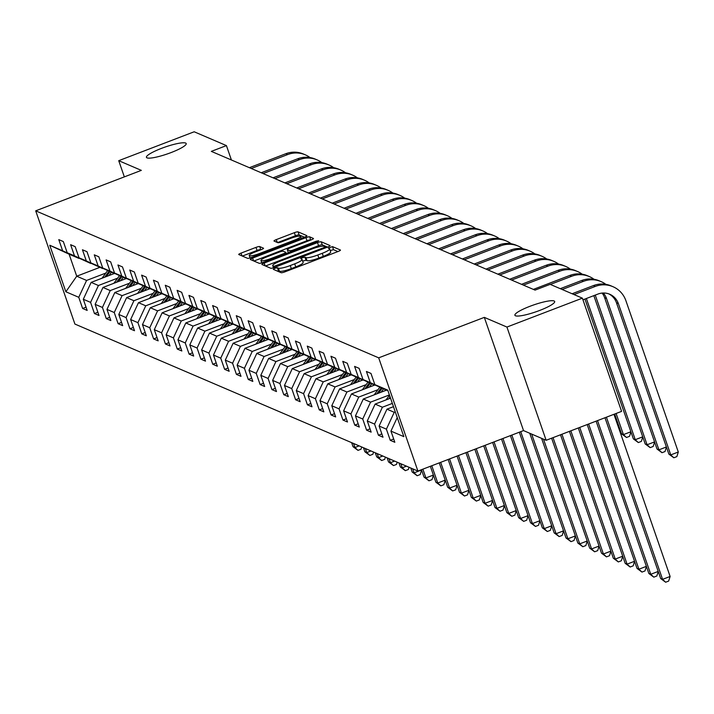 <?xml version="1.0" encoding="UTF-8"?>
<svg xmlns="http://www.w3.org/2000/svg" width="714" height="714" viewBox="0 0 714 714"><rect width="100%" height="100%" fill="white"/><g stroke="black" fill="none" stroke-linecap="round" stroke-linejoin="round"><path stroke-width="1.07" d="M274.783 268.294L273.23 269.312L281.137 272.703A3.231 0.553 -19.1 0 0 284.841 271.891L338.168 251.462A3.231 0.553 -19.1 0 0 340.471 250.087A3.231 0.553 -19.1 0 0 340.391 250.007L332.474 246.616L328.27 248.151L329.35 248.642A10.326 1.776 -19.1 0 1 329.627 248.9A10.326 1.776 -19.1 0 1 322.255 253.3L317.81 254.996A10.326 1.776 -19.1 0 1 305.949 257.611L304.923 257.174L302.334 257.745L300.719 258.7L301.799 259.2A10.326 1.776 -19.1 0 1 302.076 259.45A10.326 1.776 -19.1 0 1 294.703 263.85L290.259 265.554A10.326 1.776 -19.1 0 1 278.398 268.161L277.371 267.723L274.783 268.294M337.918 251.56L333.536 249.677L330.207 250.56M329.627 248.9L330.689 251.953A10.326 1.776 -19.1 0 1 323.317 256.353L318.872 258.057A10.326 1.776 -19.1 0 1 307.011 260.672L305.985 260.235L302.656 261.11M171.173 152.537A21.036 3.615 -19.1 0 0 186.202 143.568A21.036 3.615 -19.1 0 0 161.462 148.378A21.036 3.615 -19.1 0 0 146.432 157.339A21.036 3.615 -19.1 0 0 171.173 152.537M539.65 310.456A21.036 3.615 -19.1 0 0 554.68 301.495A21.036 3.615 -19.1 0 0 529.94 306.297A21.036 3.615 -19.1 0 0 514.91 315.267A21.036 3.615 -19.1 0 0 539.65 310.456M259.7 246.562A3.231 0.553 -19.1 0 0 255.987 247.383L241.029 253.113A3.231 0.553 -19.1 0 0 238.726 254.487A3.231 0.553 -19.1 0 0 238.815 254.568L247.597 258.325A3.231 0.553 -19.1 0 0 251.301 257.513L304.628 237.084A3.231 0.553 -19.1 0 0 306.931 235.709A3.231 0.553 -19.1 0 0 306.841 235.629L298.059 231.863A3.231 0.553 -19.1 0 0 294.355 232.684L276.282 239.609A3.231 0.553 -19.1 0 0 273.98 240.984A3.231 0.553 -19.1 0 0 274.069 241.055L277.826 242.671A3.231 0.553 -19.1 0 0 281.53 241.859L290.491 238.422A8.63 1.482 -19.1 0 1 300.639 236.45A8.63 1.482 -19.1 0 1 294.48 240.127L259.369 253.577A8.63 1.482 -19.1 0 1 249.222 255.55A8.63 1.482 -19.1 0 1 255.389 251.872L261.235 249.632A3.231 0.553 -19.1 0 0 263.546 248.258A3.231 0.553 -19.1 0 0 263.457 248.177L259.7 246.562L260.753 249.623A3.231 0.553 -19.1 0 0 257.049 250.436L242.341 256.076M141.336 170.369L118.729 160.677L194.181 131.778L226.418 145.594L211.326 151.377L535.054 290.116L550.146 284.342L582.383 298.157L506.931 327.057L484.324 317.373L378.697 357.839L35.7 210.835L141.336 170.369M264.18 263.038A3.231 0.553 -19.1 0 0 261.877 264.412A3.231 0.553 -19.1 0 0 261.967 264.483L270.749 268.25A3.231 0.553 -19.1 0 0 274.462 267.438L327.78 247.008A3.231 0.553 -19.1 0 0 330.091 245.634A3.231 0.553 -19.1 0 0 330.002 245.554L321.211 241.787A3.231 0.553 -19.1 0 0 317.507 242.608L264.18 263.038L265.162 265.858M259.173 263.287L250.391 259.53A3.231 0.553 -19.1 0 1 250.302 259.45A3.231 0.553 -19.1 0 1 252.604 258.075L305.931 237.646A3.231 0.553 -19.1 0 1 309.635 236.825L313.401 238.44A3.231 0.553 -19.1 0 1 313.482 238.521A3.231 0.553 -19.1 0 1 311.179 239.895L289.554 248.177A3.231 0.553 -19.1 0 0 287.251 249.552A3.231 0.553 -19.1 0 0 287.331 249.632L289.83 250.703A3.231 0.553 -19.1 0 0 293.534 249.882L316.052 241.261L318.703 240.743L317.096 241.707L262.877 262.475A3.231 0.553 -19.1 0 1 259.173 263.287M378.697 357.839L417.904 471.061L74.908 324.058L35.7 210.835M86.046 307.163L82.628 308.475L87.17 310.429L83.306 299.255L90.589 302.379L94.453 313.544L99.005 315.499L95.14 304.325L102.423 307.448L106.288 318.614L110.84 320.568L106.975 309.394L114.249 312.518L118.122 323.692L122.674 325.638L118.801 314.472L126.083 317.587L129.957 328.761L134.509 330.707L130.635 319.542L137.918 322.666L141.783 333.831L146.334 335.785L142.47 324.611L149.753 327.735L153.617 338.9L158.169 340.855L154.304 329.681L161.587 332.804L165.452 343.969L170.003 345.924L166.13 334.75L173.413 337.874L177.286 349.048L181.838 350.993L177.964 339.828L185.247 342.943L189.121 354.117L193.664 356.063L189.799 344.898L197.082 348.021L200.946 359.187L205.498 361.141L201.634 349.967L208.916 353.091L212.781 364.256L217.333 366.211L213.468 355.036L220.742 358.16L224.615 369.334L229.167 371.28L225.294 360.115L232.577 363.23L236.45 374.404L241.002 376.349L237.128 365.184L244.411 368.299L248.276 379.473L252.827 381.419L248.963 370.254L256.246 373.377L260.11 384.543L264.662 386.497L260.797 375.323L268.08 378.447L271.945 389.612L276.497 391.567L272.623 380.392L279.906 383.516L283.779 394.69L288.331 396.636L284.458 385.471L291.74 388.586L295.605 399.76L300.157 401.705L296.292 390.54L303.575 393.655L307.439 404.829L311.991 406.784L308.127 395.61L315.409 398.733L319.274 409.898L323.826 411.853L319.961 400.679L327.235 403.803L331.109 414.968L335.66 416.922L331.787 405.748L339.07 408.872L342.943 420.046L347.495 421.992L343.621 410.827L350.904 413.942L354.769 425.116L359.32 427.061L355.456 415.896L362.739 419.02L366.603 430.185L371.155 432.14L367.291 420.965L374.573 424.089L378.438 435.254L382.99 437.209L379.116 426.035L386.399 429.159L390.272 440.324L394.824 442.278L390.951 431.104L403.847 436.638L387.738 390.121L374.841 384.596L370.977 373.422L366.425 371.476L370.298 382.642L386.604 390.263L363.015 379.527L359.142 368.353L354.59 366.398L358.464 377.572L374.77 385.185L351.181 374.448L347.316 363.283L342.765 361.329L346.629 372.503L362.944 380.116L339.346 369.379L335.482 358.214L330.93 356.259L334.795 367.433L351.109 375.046L327.512 364.31L323.647 353.135L319.096 351.19L322.96 362.355L339.275 369.977L315.686 359.24L311.813 348.066L307.261 346.12L311.134 357.286L327.44 364.899L303.852 354.162L299.978 342.997L295.435 341.042L299.3 352.216L315.615 359.829L292.017 349.092L288.153 337.927L283.601 335.973L287.465 347.147L303.78 354.76L280.183 344.023L276.318 332.858L271.766 330.903L275.631 342.068L291.946 349.69L268.357 338.954L264.483 327.78L259.932 325.834L263.805 336.999L280.111 344.621L256.522 333.884L252.649 322.71L248.097 320.764L251.971 331.93L268.277 339.543L244.688 328.806L240.823 317.641L236.272 315.686L240.136 326.86L256.451 334.473L232.853 323.737L228.989 312.571L224.437 310.617L228.302 321.791L244.616 329.404L221.019 318.667L217.154 307.493L212.602 305.547L216.467 316.713L232.782 324.334L209.193 313.598L205.32 302.424L200.768 300.478L204.641 311.643L220.947 319.265L197.359 308.528L193.485 297.354L188.942 295.4L192.807 306.574L209.122 314.187L185.524 303.45L181.659 292.285L177.108 290.33L180.972 301.504L197.287 309.117L173.689 298.381L169.825 287.215L165.273 285.261L169.138 296.435L185.453 304.048L161.864 293.311L157.99 282.137L153.439 280.191L157.312 291.357L173.618 298.979L150.029 288.242L146.156 277.068L141.604 275.122L145.477 286.287L161.783 293.909L138.195 283.172L134.33 271.998L129.778 270.044L133.643 281.218L149.958 288.831L126.36 278.094L122.496 266.929L117.944 264.974L121.808 276.148L138.123 283.761L114.526 273.025L110.661 261.859L106.109 259.905L109.983 271.079L126.289 278.692L102.7 267.955L98.827 256.781L94.275 254.836L98.148 266.001L114.454 273.623L90.865 262.886L86.992 251.712L82.449 249.766L86.314 260.931L102.629 268.544L79.031 257.808L75.166 246.642L70.615 244.688L74.479 255.862L90.794 263.475L67.196 252.738L63.332 241.573L58.78 239.618L62.645 250.792L78.959 258.406L69.097 254.184L76.728 276.211L86.59 280.441L105.815 273.078M82.628 308.475L78.754 297.301L65.858 291.776L49.757 245.259L62.645 250.792M67.196 252.738L74.479 255.862M79.031 257.808L86.314 260.931M90.865 262.886L98.148 266.001M102.7 267.955L109.983 271.079M114.526 273.025L121.808 276.148M126.36 278.094L133.643 281.218M138.195 283.172L145.477 286.287M150.029 288.242L157.312 291.357M161.864 293.311L169.138 296.435M173.689 298.381L180.972 301.504M185.524 303.45L192.807 306.574M197.359 308.528L204.641 311.643M209.193 313.598L216.467 316.713M221.019 318.667L228.302 321.791M232.853 323.737L240.136 326.86M244.688 328.806L251.971 331.93M256.522 333.884L263.805 336.999M268.357 338.954L275.631 342.068M280.183 344.023L287.465 347.147M292.017 349.092L299.3 352.216M303.852 354.162L311.134 357.286M315.686 359.24L322.96 362.355M327.512 364.31L334.795 367.433M339.346 369.379L346.629 372.503M351.181 374.448L358.464 377.572M363.015 379.527L370.298 382.642M117.649 278.148L98.425 285.511L91.142 282.387L114.258 273.533M91.142 282.387L83.306 299.255M98.425 285.511L90.589 302.379M129.484 283.217L110.251 290.58L102.977 287.465L126.092 278.603M102.977 287.465L95.14 304.325M110.251 290.58L102.423 307.448M141.31 288.286L122.085 295.65L114.802 292.535L137.927 283.681M114.802 292.535L106.975 309.394M122.085 295.65L114.249 312.518M153.144 293.356L133.92 300.728L126.637 297.604L149.753 288.751M126.637 297.604L118.801 314.472M133.92 300.728L126.083 317.587M164.979 298.434L145.754 305.797L138.471 302.674L161.587 293.82M138.471 302.674L130.635 319.542M145.754 305.797L137.918 322.666M176.813 303.504L157.589 310.867L150.306 307.743L173.422 298.889M150.306 307.743L142.47 324.611M157.589 310.867L149.753 327.735M188.648 308.573L169.414 315.936L162.132 312.821L185.256 303.959M162.132 312.821L154.304 329.681M169.414 315.936L161.587 332.804M200.473 313.642L181.249 321.005L173.966 317.891L197.082 309.037M173.966 317.891L166.13 334.75M181.249 321.005L173.413 337.874M212.308 318.712L193.083 326.084L185.801 322.96L208.916 314.106M185.801 322.96L177.964 339.828M193.083 326.084L185.247 342.943M224.142 323.79L204.918 331.153L197.635 328.029L220.751 319.176M197.635 328.029L189.799 344.898M204.918 331.153L197.082 348.021M235.977 328.859L216.744 336.223L209.47 333.099L232.585 324.245M209.47 333.099L201.634 349.967M216.744 336.223L208.916 353.091M247.803 333.929L228.578 341.292L221.295 338.177L244.411 329.315M221.295 338.177L213.468 355.036M228.578 341.292L220.742 358.16M259.637 338.998L240.413 346.37L233.13 343.247L256.246 334.393M233.13 343.247L225.294 360.115M240.413 346.37L232.577 363.23M271.472 344.077L252.247 351.44L244.964 348.316L268.08 339.462M244.964 348.316L237.128 365.184M252.247 351.44L244.411 368.299M283.306 349.146L264.082 356.509L256.799 353.385L279.915 344.532M256.799 353.385L248.963 370.254M264.082 356.509L256.246 373.377M295.132 354.215L275.907 361.579L268.625 358.455L291.749 349.601M268.625 358.455L260.797 375.323M275.907 361.579L268.08 378.447M306.966 359.285L287.742 366.648L280.459 363.533L303.575 354.671M280.459 363.533L272.623 380.392M287.742 366.648L279.906 383.516M318.801 364.354L299.577 371.726L292.294 368.602L315.409 359.749M292.294 368.602L284.458 385.471M299.577 371.726L291.74 388.586M330.636 369.433L311.411 376.796L304.128 373.672L327.244 364.818M304.128 373.672L296.292 390.54M311.411 376.796L303.575 393.655M342.47 374.502L323.237 381.865L315.963 378.741L339.079 369.888M315.963 378.741L308.127 395.61M323.237 381.865L315.409 398.733M354.296 379.571L335.071 386.934L327.788 383.82L350.904 374.957M327.788 383.82L319.961 400.679M335.071 386.934L327.235 403.803M366.13 384.641L346.906 392.004L339.623 388.889L362.739 380.035M339.623 388.889L331.787 405.748M346.906 392.004L339.07 408.872M377.965 389.71L358.74 397.082L351.458 393.958L374.573 385.105M351.458 393.958L343.621 410.827M358.74 397.082L350.904 413.942M389.407 394.931L370.566 402.152L363.292 399.028L386.408 390.174M363.292 399.028L355.456 415.896M370.566 402.152L362.739 419.02M392.343 403.41L382.401 407.221L375.118 404.097L390.54 398.198M375.118 404.097L367.291 420.965M382.401 407.221L374.573 424.089M395.279 411.889L394.235 412.29L386.952 409.176L393.476 406.677M386.952 409.176L379.116 426.035M394.235 412.29L386.399 429.159M397.243 417.565L390.951 431.104M374.841 384.596L387.943 390.71M484.324 317.373L523.532 430.596L546.139 440.288L506.931 327.057M546.139 440.288L621.591 411.38L582.383 298.157M118.729 160.677L124.343 176.876M523.532 430.596L417.904 471.061M231.398 159.972L226.418 145.594M99.844 267.357L76.728 276.211L65.858 291.776M49.757 245.259L69.097 254.184M86.59 280.441L78.754 297.301M393.691 439.021L390.272 440.324M381.856 433.942L378.438 435.254M370.031 428.873L366.603 430.185M358.196 423.804L354.769 425.116M346.361 418.734L342.943 420.046M334.527 413.665L331.109 414.968M322.692 408.587L319.274 409.898M310.867 403.517L307.439 404.829M299.032 398.448L295.605 399.76M287.198 393.378L283.779 394.69M275.363 388.3L271.945 389.612M263.537 383.231L260.11 384.543M251.703 378.161L248.276 379.473M239.868 373.092L236.45 374.404M228.034 368.022L224.615 369.334M216.199 362.944L212.781 364.256M204.374 357.875L200.946 359.187M192.539 352.805L189.121 354.117M180.704 347.736L177.286 349.048M168.87 342.666L165.452 343.969M157.044 337.588L153.617 338.9M145.21 332.519L141.783 333.831M133.375 327.449L129.957 328.761M121.541 322.38L118.122 323.692M109.706 317.311L106.288 318.614M97.88 312.232L94.453 313.544M277.059 270.954L279.46 271.222A10.326 1.776 -19.1 0 0 291.321 268.616L290.259 265.554M302.076 259.45L303.138 262.511A10.326 1.776 -19.1 0 1 295.766 266.911L291.321 268.616M327.539 247.106L322.273 244.848A3.231 0.553 -19.1 0 0 318.569 245.67L265.492 266.001M274.078 266.313L323.478 247.812L325.093 246.848L323.951 246.33A10.326 1.776 -19.1 0 0 312.089 248.945L280.093 261.199A10.326 1.776 -19.1 0 0 272.721 265.599A10.326 1.776 -19.1 0 0 272.998 265.849L274.078 266.313L274.471 267.438M253.916 261.038L306.993 240.707L305.931 237.646M310.929 239.993L310.697 239.886A3.231 0.553 -19.1 0 0 306.993 240.707M288.331 252.497A3.231 0.553 -19.1 0 0 288.304 252.613A3.231 0.553 -19.1 0 0 288.394 252.694L287.331 249.632M267.116 256.772A8.63 1.482 -19.1 0 0 260.949 260.449A8.63 1.482 -19.1 0 0 271.097 258.486L283.467 253.747A3.231 0.553 -19.1 0 0 285.77 252.372A3.231 0.553 -19.1 0 0 285.68 252.292L283.19 251.221A3.231 0.553 -19.1 0 0 279.477 252.033L267.116 256.772M304.378 237.182L299.121 234.924A3.231 0.553 -19.1 0 0 295.417 235.745L277.594 242.573M604.99 417.744L660.673 578.545L662.574 579.357L670.116 576.466L613.96 414.307M606.418 417.19L662.574 579.357L665.644 582.222L660.673 578.545M670.116 576.466L668.661 581.071L665.644 582.222M608.774 293.873A16.44 15.913 -66.8 0 1 616.459 302.763L668.857 454.095L670.758 454.907L678.3 452.016L625.901 300.692A24.66 23.865 113.2 0 0 612.978 286.698A24.66 23.865 113.2 0 0 595.315 286.412L574.011 294.57M612.978 286.698L611.077 285.886A24.66 23.865 113.2 0 0 593.414 285.591L572.119 293.757M582.954 299.809L597.966 294.061A16.44 15.913 -66.8 0 1 609.738 294.248A16.44 15.913 -66.8 0 1 618.351 303.575L670.758 454.907L673.829 457.772L668.857 454.095M678.3 452.016L676.845 456.621L673.829 457.772M596.101 421.144L648.847 573.476L650.74 574.288L658.21 571.423M597.52 420.6L650.74 574.288L653.81 577.153L648.847 573.476M658.246 571.521L656.826 575.993L653.81 577.153M386.033 399.92A8.711 8.434 -66.8 0 1 386.176 399.715L389.496 395.19M390.103 396.948L388.657 398.912M587.203 424.553L637.013 568.398L638.905 569.21L646.375 566.354M588.622 424.009L638.905 569.21L641.975 572.084L637.013 568.398M646.411 566.452L645.001 570.923L641.975 572.084M605.856 284.342A24.66 23.865 113.2 0 0 601.143 281.628A24.66 23.865 113.2 0 0 583.481 281.334L562.186 289.5M601.143 281.628L599.242 280.816A24.66 23.865 113.2 0 0 581.589 280.522L560.285 288.679M603.268 293.008A16.44 15.913 -66.8 0 1 606.516 298.506L658.924 449.838L666.394 446.973M602.116 293.079A16.44 15.913 -66.8 0 1 604.624 297.693L657.023 449.026L658.924 449.838L661.994 452.703L657.023 449.026M666.43 447.071L665.011 451.543L661.994 452.703M594.03 279.272A24.66 23.865 113.2 0 0 589.309 276.559A24.66 23.865 113.2 0 0 571.646 276.264L550.351 284.422M589.309 276.559L587.417 275.738A24.66 23.865 113.2 0 0 569.754 275.452L533.367 289.393M593.834 295.641L645.197 443.947L647.089 444.76L654.559 441.904M595.262 295.096L647.089 444.76L650.159 447.633L645.197 443.947M654.595 442.002L653.176 446.473L650.159 447.633M381.124 392.191L383.516 388.934M374.198 394.851A8.711 8.434 -66.8 0 1 374.341 394.646L379.732 387.309M378.491 393.209L382.079 388.318M381.169 387.925L376.822 393.842M578.304 427.963L625.178 563.328L627.071 564.14L634.55 561.284M579.732 427.418L627.071 564.14L630.15 567.005L625.178 563.328M634.576 561.382L633.166 565.854L630.15 567.005M369.299 387.122L371.691 383.864M362.364 389.782A8.711 8.434 -66.8 0 1 362.507 389.576L367.897 382.24M366.657 388.13L370.245 383.248M369.334 382.856L364.997 388.773M569.406 431.372L613.344 558.259L615.245 559.071L622.715 556.206M570.834 430.828L615.245 559.071L618.315 561.936L613.344 558.259M622.751 556.304L621.332 560.785L618.315 561.936M357.464 382.052L359.856 378.795M350.529 384.712A8.711 8.434 -66.8 0 1 350.672 384.507L356.063 377.171M354.822 383.061L358.41 378.179M357.5 377.786L353.162 383.704M560.508 434.781L601.509 553.189L603.41 554.002L610.881 551.137M561.936 434.237L603.41 554.002L606.481 556.866L601.509 553.189M610.916 551.235L609.497 555.715L606.481 556.866M582.196 274.203A24.66 23.865 113.2 0 0 577.474 271.481A24.66 23.865 113.2 0 0 559.821 271.195L523.424 285.136M577.474 271.481L575.582 270.668A24.66 23.865 113.2 0 0 557.92 270.383L521.532 284.324M584.936 299.05L633.363 438.878L635.255 439.69L642.725 436.834M586.364 298.506L635.255 439.69L638.325 442.564L633.363 438.878M642.761 436.932L641.351 441.404L638.325 442.564M570.361 269.133A24.66 23.865 113.2 0 0 565.649 266.411A24.66 23.865 113.2 0 0 547.986 266.126L511.59 280.067M565.649 266.411L563.748 265.599A24.66 23.865 113.2 0 0 546.085 265.313L509.698 279.254M614.683 414.031L621.528 433.809L623.42 434.621L630.899 431.756M616.102 413.486L623.42 434.621L626.499 437.486L621.528 433.809M630.926 431.854L629.516 436.334L626.499 437.486M558.526 264.055A24.66 23.865 113.2 0 0 553.814 261.342A24.66 23.865 113.2 0 0 536.152 261.047L499.764 274.988M553.814 261.342L551.913 260.53A24.66 23.865 113.2 0 0 534.259 260.235L497.863 274.176M618.351 426.963L619.065 426.686M618.708 428.007L619.1 426.785M546.692 258.986A24.66 23.865 113.2 0 0 541.98 256.272A24.66 23.865 113.2 0 0 524.317 255.978L487.93 269.919M541.98 256.272L540.087 255.46A24.66 23.865 113.2 0 0 522.425 255.166L486.029 269.107M534.866 253.916A24.66 23.865 113.2 0 0 530.145 251.194A24.66 23.865 113.2 0 0 512.482 250.909L476.095 264.849M530.145 251.194L528.253 250.382A24.66 23.865 113.2 0 0 510.59 250.096L474.203 264.037M523.032 248.847A24.66 23.865 113.2 0 0 518.31 246.125A24.66 23.865 113.2 0 0 500.657 245.839L464.261 259.78M518.31 246.125L516.418 245.313A24.66 23.865 113.2 0 0 498.756 245.027L462.369 258.968M511.197 243.777A24.66 23.865 113.2 0 0 506.485 241.055A24.66 23.865 113.2 0 0 488.822 240.77L452.435 254.711M506.485 241.055L504.584 240.243A24.66 23.865 113.2 0 0 486.921 239.958L450.534 253.898M499.363 238.699A24.66 23.865 113.2 0 0 494.65 235.986A24.66 23.865 113.2 0 0 476.988 235.691L440.6 249.632M494.65 235.986L492.749 235.174A24.66 23.865 113.2 0 0 475.096 234.879L438.699 248.82M487.537 233.63A24.66 23.865 113.2 0 0 482.816 230.917A24.66 23.865 113.2 0 0 465.153 230.622L428.766 244.563M482.816 230.917L480.924 230.104A24.66 23.865 113.2 0 0 463.261 229.81L426.874 243.751M475.702 228.56A24.66 23.865 113.2 0 0 470.981 225.838A24.66 23.865 113.2 0 0 453.328 225.553L416.931 239.493M470.981 225.838L469.089 225.026A24.66 23.865 113.2 0 0 451.426 224.74L415.039 238.681M463.868 223.491A24.66 23.865 113.2 0 0 459.156 220.769A24.66 23.865 113.2 0 0 441.493 220.483L405.097 234.424M459.156 220.769L457.255 219.957A24.66 23.865 113.2 0 0 439.592 219.671L403.205 233.612M452.033 218.422A24.66 23.865 113.2 0 0 447.321 215.699A24.66 23.865 113.2 0 0 429.658 215.414L393.271 229.355M447.321 215.699L445.42 214.887A24.66 23.865 113.2 0 0 427.766 214.602L391.37 228.534M440.199 213.343A24.66 23.865 113.2 0 0 435.486 210.63A24.66 23.865 113.2 0 0 417.824 210.335L381.437 224.276M435.486 210.63L433.594 209.818A24.66 23.865 113.2 0 0 415.932 209.523L379.536 223.464M428.373 208.274A24.66 23.865 113.2 0 0 423.652 205.561A24.66 23.865 113.2 0 0 405.998 205.266L369.602 219.207M423.652 205.561L421.76 204.748A24.66 23.865 113.2 0 0 404.097 204.454L367.71 218.395M416.539 203.204A24.66 23.865 113.2 0 0 411.817 200.482A24.66 23.865 113.2 0 0 394.164 200.197L357.768 214.138M411.817 200.482L409.925 199.67A24.66 23.865 113.2 0 0 392.263 199.385L355.875 213.325M404.704 198.135A24.66 23.865 113.2 0 0 399.992 195.413A24.66 23.865 113.2 0 0 382.329 195.127L345.942 209.068M399.992 195.413L398.091 194.601A24.66 23.865 113.2 0 0 380.428 194.315L344.041 208.256M392.87 193.066A24.66 23.865 113.2 0 0 388.157 190.343A24.66 23.865 113.2 0 0 370.495 190.058L334.107 203.99M388.157 190.343L386.256 189.531A24.66 23.865 113.2 0 0 368.602 189.237L332.206 203.178M381.044 187.987A24.66 23.865 113.2 0 0 376.323 185.274A24.66 23.865 113.2 0 0 358.66 184.98L322.273 198.92M376.323 185.274L374.431 184.462A24.66 23.865 113.2 0 0 356.768 184.167L320.381 198.108M369.209 182.918A24.66 23.865 113.2 0 0 364.488 180.205A24.66 23.865 113.2 0 0 346.834 179.91L310.438 193.851M364.488 180.205L362.596 179.384A24.66 23.865 113.2 0 0 344.933 179.098L308.546 193.039M345.63 376.983L348.021 373.725M338.695 379.634A8.711 8.434 -66.8 0 1 338.847 379.437L344.228 372.101M342.997 377.992L346.585 373.11M345.674 372.717L341.328 378.625M551.619 438.191L589.684 548.12L591.576 548.932L599.046 546.067M553.038 437.637L591.576 548.932L594.646 551.797L589.684 548.12M599.082 546.165L597.672 550.637L594.646 551.797M333.795 371.914L336.187 368.656M326.869 374.564A8.711 8.434 -66.8 0 1 327.012 374.359L332.394 367.023M331.162 372.922L334.75 368.031M333.84 367.648L329.493 373.556M541.587 438.334L577.849 543.042L579.741 543.854L587.211 540.998M543.488 439.146L579.741 543.854L582.82 546.728L577.849 543.042M587.247 541.096L585.837 545.567L582.82 546.728M321.969 366.835L324.361 363.578M315.035 369.495A8.711 8.434 -66.8 0 1 315.177 369.29L320.568 361.953M319.328 367.853L322.915 362.962M322.005 362.569L317.668 368.486M529.761 433.264L566.015 537.972L567.916 538.784L575.386 535.919M531.653 434.076L567.916 538.784L570.986 541.649L566.015 537.972M575.413 536.027L574.002 540.498L570.986 541.649M310.135 361.766L312.527 358.508M303.2 364.426A8.711 8.434 -66.8 0 1 303.343 364.22L308.734 356.884M307.493 362.774L311.081 357.892M310.171 357.5L305.833 363.417M519.319 432.211L554.18 532.903L556.081 533.715L563.551 530.85M520.738 431.667L556.081 533.715L559.151 536.58L554.18 532.903M563.587 530.948L562.168 535.429L559.151 536.58M298.3 356.697L300.692 353.439M291.366 359.356A8.711 8.434 -66.8 0 1 291.517 359.151L296.899 351.815M295.667 357.705L299.255 352.823M298.345 352.43L293.998 358.348M510.421 435.62L542.354 527.833L544.246 528.646L551.717 525.781M511.849 435.076L544.246 528.646L547.317 531.511L542.354 527.833M551.752 525.879L550.333 530.35L547.317 531.511M286.466 351.627L288.858 348.37M279.54 354.278A8.711 8.434 -66.8 0 1 279.683 354.082L285.064 346.745M283.833 352.636L287.421 347.745M286.51 347.361L282.164 353.269M501.523 439.03L530.52 522.755L532.412 523.576L539.882 520.711M502.951 438.485L532.412 523.576L535.482 526.441L530.52 522.755M539.918 520.809L538.508 525.281L535.482 526.441M274.631 346.558L277.023 343.291M267.705 349.208A8.711 8.434 -66.8 0 1 267.848 349.003L273.239 341.667M271.998 347.566L275.586 342.675M274.676 342.292L270.338 348.2M492.624 442.439L518.685 517.686L520.577 518.498L528.057 515.642M494.052 441.895L520.577 518.498L523.657 521.372L518.685 517.686M528.083 515.74L526.673 520.211L523.657 521.372M262.806 341.479L265.197 338.222M255.871 344.139A8.711 8.434 -66.8 0 1 256.014 343.934L261.404 336.597M260.164 342.497L263.752 337.606M262.841 337.213L258.504 343.131M483.735 445.848L506.851 512.616L508.752 513.428L516.222 510.564M485.154 445.304L508.752 513.428L511.822 516.293L506.851 512.616M516.258 510.671L514.839 515.142L511.822 516.293M250.971 336.41L253.363 333.152M244.036 339.07A8.711 8.434 -66.8 0 1 244.188 338.864L249.57 331.528M248.329 337.419L251.917 332.537M251.007 332.144L246.669 338.061M474.837 449.258L495.016 507.547L496.917 508.359L504.387 505.494M476.265 448.704L496.917 508.359L499.987 511.224L495.016 507.547M504.423 505.592L503.004 510.073L499.987 511.224M239.136 331.341L241.528 328.083M232.202 333.991A8.711 8.434 -66.8 0 1 232.353 333.795L237.735 326.459M236.504 332.349L240.091 327.467M239.181 327.074L234.835 332.992M465.939 452.658L483.191 502.477L485.083 503.29L492.553 500.425M467.367 452.114L485.083 503.29L488.153 506.155L483.191 502.477M492.589 500.523L491.178 504.994L488.153 506.155M227.302 326.271L229.694 323.014M220.376 328.922A8.711 8.434 -66.8 0 1 220.519 328.717L225.901 321.389M224.669 327.28L228.257 322.389M227.347 322.005L223 327.913M457.04 456.067L471.356 497.399L473.248 498.211L480.718 495.355M458.468 455.523L473.248 498.211L476.327 501.085L471.356 497.399M480.754 495.454L479.344 499.925L476.327 501.085M215.476 321.202L217.868 317.935M208.542 323.853A8.711 8.434 -66.8 0 1 208.684 323.647L214.075 316.311M212.834 322.21L216.422 317.319M215.512 316.927L211.174 322.844M448.142 459.477L459.521 492.33L461.422 493.142L468.893 490.286M449.57 458.932L461.422 493.142L464.493 496.016L459.521 492.33M468.919 490.384L467.509 494.856L464.493 496.016M203.642 316.123L206.034 312.866M196.707 318.783A8.711 8.434 -66.8 0 1 196.85 318.578L202.24 311.242M201 317.132L204.588 312.25M203.677 311.857L199.34 317.775M439.253 462.886L447.687 487.26L449.588 488.073L457.058 485.208M440.672 462.342L449.588 488.073L452.658 490.937L447.687 487.26M457.094 485.306L455.675 489.786L452.658 490.937M191.807 311.054L194.199 307.796M184.872 313.714A8.711 8.434 -66.8 0 1 185.024 313.508L190.406 306.172M189.174 312.063L192.762 307.181M191.852 306.788L187.505 312.705M430.355 466.296L435.861 482.191L437.753 483.003L445.224 480.138M431.783 465.751L437.753 483.003L440.824 485.868L435.861 482.191M445.259 480.236L443.84 484.717L440.824 485.868M179.973 305.985L182.365 302.727M173.047 308.635A8.711 8.434 -66.8 0 1 173.19 308.439L178.571 301.103M177.34 306.993L180.928 302.111M180.017 301.719L175.671 307.636M421.456 469.705L424.027 477.122L425.919 477.934L433.389 475.069M422.884 469.152L425.919 477.934L428.989 480.799L424.027 477.122M433.425 475.167L432.015 479.638L428.989 480.799M168.138 300.915L170.53 297.658M161.212 303.566A8.711 8.434 -66.8 0 1 161.355 303.361L166.746 296.024M165.505 301.924L169.093 297.033M168.183 296.649L163.845 302.558M410.8 468.018L412.192 472.043L414.084 472.855L421.563 469.999M412.692 468.83L414.084 472.855L417.163 475.729L412.192 472.043M421.59 470.098L420.18 474.569L417.163 475.729M156.312 295.837L158.704 292.579M149.378 298.497A8.711 8.434 -66.8 0 1 149.521 298.291L154.911 290.955M153.671 296.854L157.258 291.964M156.348 291.571L152.011 297.488M398.965 462.949L400.358 466.974L402.259 467.786L406.48 466.171M400.857 463.761L402.259 467.786L405.329 470.651L400.358 466.974M409.051 467.268L408.346 469.5L405.329 470.651M144.478 290.768L146.87 287.51M137.543 293.427A8.711 8.434 -66.8 0 1 137.695 293.222L143.077 285.886M141.845 291.776L145.424 286.894M144.514 286.501L140.176 292.419M387.131 457.879L388.523 461.904L390.424 462.717L394.646 461.101M389.032 458.691L390.424 462.717L393.494 465.582L388.523 461.904M397.216 462.199L396.511 464.43L393.494 465.582M132.643 285.698L135.035 282.441M125.718 288.358A8.711 8.434 -66.8 0 1 125.86 288.153L131.242 280.816M130.01 286.707L133.598 281.825M132.688 281.432L128.341 287.349M375.296 452.81L376.697 456.835L378.59 457.647L382.811 456.023M377.197 453.622L378.59 457.647L381.66 460.512L376.697 456.835M385.382 457.13L384.685 459.361L381.66 460.512M120.809 280.629L123.201 277.371M113.883 283.279A8.711 8.434 -66.8 0 1 114.026 283.083L119.408 275.747M118.176 281.637L121.764 276.755M120.853 276.363L116.507 282.271M363.471 447.732L364.863 451.766L366.755 452.578L370.985 450.953M365.363 448.544L366.755 452.578L369.834 455.443L364.863 451.766M373.556 452.06L372.851 454.282L369.834 455.443M357.375 177.848A24.66 23.865 113.2 0 0 352.662 175.126A24.66 23.865 113.2 0 0 335 174.841L298.613 188.782M352.662 175.126L350.761 174.314A24.66 23.865 113.2 0 0 333.099 174.029L296.712 187.969M345.54 172.779A24.66 23.865 113.2 0 0 340.828 170.057A24.66 23.865 113.2 0 0 323.165 169.771L286.778 183.712M340.828 170.057L338.927 169.245A24.66 23.865 113.2 0 0 321.273 168.959L284.877 182.9M333.706 167.701A24.66 23.865 113.2 0 0 328.993 164.988A24.66 23.865 113.2 0 0 311.331 164.693L274.944 178.634M328.993 164.988L327.101 164.175A24.66 23.865 113.2 0 0 309.439 163.881L273.043 177.822M321.88 162.631A24.66 23.865 113.2 0 0 317.159 159.918A24.66 23.865 113.2 0 0 299.505 159.624L263.109 173.564M317.159 159.918L315.267 159.106A24.66 23.865 113.2 0 0 297.604 158.811L261.217 172.752M108.983 275.559L111.375 272.302M102.048 278.21A8.711 8.434 -66.8 0 1 102.191 278.005L107.582 270.668M106.341 276.568L109.929 271.677M109.019 271.293L104.681 277.202M351.636 442.662L353.028 446.687L354.929 447.499L359.151 445.884M353.528 443.474L354.929 447.499L358 450.373L353.028 446.687M361.721 446.982L361.016 449.213L358 450.373M310.046 157.562A24.66 23.865 113.2 0 0 305.324 154.84A24.66 23.865 113.2 0 0 287.671 154.554L251.274 168.495M305.324 154.84L303.432 154.028A24.66 23.865 113.2 0 0 285.77 153.742L249.382 167.683M279.46 271.222L278.398 268.161M295.766 266.911L294.703 263.85M305.985 260.235L304.923 257.174M307.011 260.672L305.949 257.611M318.872 258.057L317.81 254.996M323.317 256.353L322.255 253.3M333.536 249.677L332.474 246.616M278.433 270.784L277.371 267.723M318.569 245.67L317.507 242.608M322.273 244.848L321.211 241.787M276.934 266.492L276.675 265.742M323.737 248.561L323.478 247.812M325.423 247.91L325.084 246.928M273.649 267.723L272.998 265.849M253.586 260.896L252.604 258.075M310.697 239.886L309.635 236.825M290.277 251.98L289.83 250.703M293.793 250.632L293.534 249.882M316.311 242.01L316.052 241.261M271.356 259.227L271.097 258.486M283.726 254.487L283.467 253.747M286.127 253.568L285.752 252.488M259.628 254.327L259.369 253.577M294.73 240.877L294.48 240.127M277.264 242.43L276.282 239.609M295.417 235.745L294.355 232.684M299.121 234.924L298.059 231.863M242.01 255.933L241.029 253.113M257.049 250.436L255.987 247.383M595.315 286.412L593.414 285.591M618.351 303.575L616.459 302.763M583.481 281.334L581.589 280.522M606.516 298.506L604.624 297.693M571.646 276.264L569.754 275.452M559.821 271.195L557.92 270.383M547.986 266.126L546.085 265.313M536.152 261.047L534.259 260.235M524.317 255.978L522.425 255.166M512.482 250.909L510.59 250.096M500.657 245.839L498.756 245.027M488.822 240.77L486.921 239.958M476.988 235.691L475.096 234.879M465.153 230.622L463.261 229.81M453.328 225.553L451.426 224.74M441.493 220.483L439.592 219.671M429.658 215.414L427.766 214.602M417.824 210.335L415.932 209.523M405.998 205.266L404.097 204.454M394.164 200.197L392.263 199.385M382.329 195.127L380.428 194.315M370.495 190.058L368.602 189.237M358.66 184.98L356.768 184.167M346.834 179.91L344.933 179.098M335 174.841L333.099 174.029M323.165 169.771L321.273 168.959M311.331 164.693L309.439 163.881M299.505 159.624L297.604 158.811M287.671 154.554L285.77 153.742M325.459 247.901L325.093 246.848M273.48 267.777L272.721 265.599M288.304 252.613L287.251 249.552M261.779 262.859L260.949 260.449M286.18 253.55L285.77 252.372M250.052 257.941L249.222 255.55M301.299 238.36L300.639 236.45"/></g></svg>
